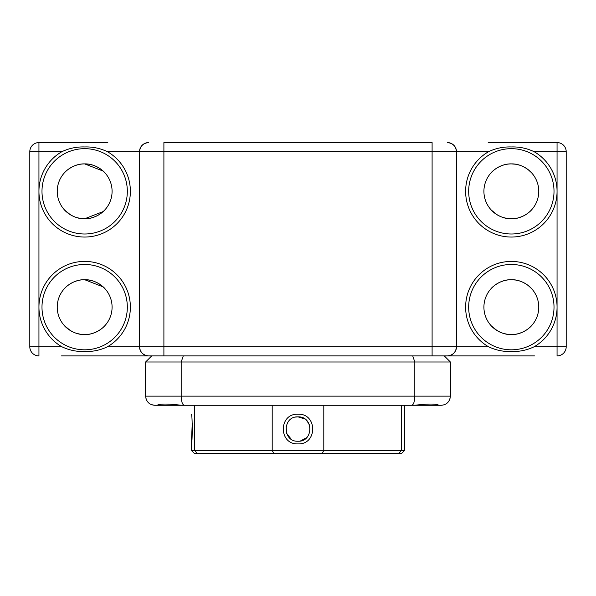 <?xml version="1.0" encoding="UTF-8"?>
<svg xmlns="http://www.w3.org/2000/svg" width="596" height="596" viewBox="0 0 596 596"><rect width="100%" height="100%" fill="white"/><g stroke="black" fill="none" stroke-linecap="round" stroke-linejoin="round"><path stroke-width="0.89" d="M84.662 237.044A45.713 45.713 0 0 1 61.85 151.712L38.941 151.712L38.941 307.141A45.713 45.713 0 0 1 128.825 295.34A45.713 45.713 0 0 1 107.466 346.76L139.516 346.76L139.516 151.712L107.466 151.712A45.713 45.713 0 0 1 84.662 237.044M107.466 151.712C100.247 148.277 92.641 146.691 84.662 146.951C76.646 146.698 69.047 148.285 61.85 151.712M84.662 148.665A42.666 42.666 0 0 0 41.988 191.331A42.666 42.666 0 0 0 84.662 233.997A42.666 42.666 0 0 0 127.328 191.331A42.666 42.666 0 0 0 84.662 148.665M61.85 346.76A45.713 45.713 0 0 1 38.941 307.141L38.941 346.76L61.85 346.76C69.076 350.195 76.675 351.782 84.662 351.521C92.671 351.774 100.277 350.187 107.466 346.76M84.662 264.475A42.666 42.666 0 0 0 41.988 307.141A42.666 42.666 0 0 0 84.662 349.815A42.666 42.666 0 0 0 127.328 307.141A42.666 42.666 0 0 0 84.662 264.475M432.1 355.909L432.1 151.712L163.9 151.712L163.9 346.76L488.534 346.76A45.713 45.713 0 0 1 511.338 261.428A45.713 45.713 0 0 1 557.059 307.141L557.059 151.712L534.15 151.712A45.713 45.713 0 0 1 511.338 237.044A45.713 45.713 0 0 1 488.534 151.712L456.484 151.712L456.484 346.76A9.141 9.141 0 0 1 447.335 355.909L61.5 355.909M534.15 151.712C526.924 148.277 519.325 146.691 511.338 146.951C503.329 146.698 495.723 148.285 488.534 151.712M511.338 148.665A42.666 42.666 0 0 0 468.672 191.331A42.666 42.666 0 0 0 511.338 233.997A42.666 42.666 0 0 0 554.012 191.331A42.666 42.666 0 0 0 511.338 148.665M488.534 346.76C495.753 350.195 503.359 351.782 511.338 351.521C519.354 351.774 526.953 350.187 534.15 346.76L557.059 346.76L557.059 307.141A45.713 45.713 0 0 1 534.15 346.76M511.338 264.475A42.666 42.666 0 0 0 468.672 307.141A42.666 42.666 0 0 0 511.338 349.815A42.666 42.666 0 0 0 554.012 307.141A42.666 42.666 0 0 0 511.338 264.475M80.602 218.456L84.662 218.762C73.301 219.164 64.629 210.418 64.547 209.978L70.35 214.731M70.417 214.769L73.301 216.296M76.735 217.592L80.564 218.449M64.547 209.978C64.644 210.425 73.315 219.172 84.662 218.762L103.168 211.573M88.744 164.205L84.662 163.9A27.431 27.431 0 0 0 57.231 191.331A27.431 27.431 0 0 0 84.662 218.762A27.431 27.431 0 0 0 112.085 191.331A27.431 27.431 0 0 0 84.662 163.9C73.301 163.498 64.629 172.244 64.547 172.684C64.644 172.229 73.315 163.49 84.662 163.9L103.168 171.089M76.735 165.07L73.301 166.359M66.163 171.074L64.949 172.259M80.602 334.274L84.662 334.572C73.301 334.974 64.629 326.228 64.547 325.788L70.35 330.542M70.417 330.586L73.301 332.114M76.735 333.402L80.564 334.267M64.547 325.788C64.644 326.243 73.315 334.982 84.662 334.572C96.016 334.974 104.672 326.243 104.777 325.788C104.658 326.236 96.06 334.974 84.662 334.572A27.431 27.431 0 0 0 112.085 307.141A27.431 27.431 0 0 0 84.662 279.71A27.431 27.431 0 0 0 57.231 307.141A27.431 27.431 0 0 0 84.662 334.572M88.744 280.023L84.662 279.71C73.301 279.308 64.629 288.054 64.547 288.494C64.644 288.047 73.315 279.3 84.662 279.71L103.168 286.899M76.735 280.88L73.301 282.176M66.163 286.885L64.949 288.069M491.335 325.908L497.034 330.542M497.094 330.586L499.984 332.114M503.419 333.402L507.241 334.267M507.278 334.274L511.338 334.572C499.977 334.974 491.313 326.228 491.223 325.788C491.327 326.243 499.992 334.982 511.338 334.572C522.699 334.974 531.356 326.243 531.453 325.788C531.341 326.236 522.744 334.974 511.338 334.572A27.431 27.431 0 0 0 538.769 307.141A27.431 27.431 0 0 0 511.338 279.71A27.431 27.431 0 0 0 483.915 307.141A27.431 27.431 0 0 0 511.338 334.572M511.338 279.71C499.977 279.308 491.313 288.054 491.223 288.494C491.327 288.047 499.992 279.3 511.338 279.71C522.699 279.308 531.356 288.039 531.453 288.494C531.341 288.047 522.744 279.315 511.338 279.71L515.428 280.023M503.419 280.88L499.984 282.176M492.847 286.885L491.625 288.069M491.335 210.09L497.034 214.731M497.094 214.769L499.984 216.296M503.419 217.592L507.241 218.449M507.278 218.456L511.338 218.762C499.977 219.164 491.313 210.418 491.223 209.978C491.327 210.425 499.992 219.172 511.338 218.762C522.699 219.164 531.356 210.433 531.453 209.978C531.341 210.425 522.744 219.157 511.338 218.762A27.431 27.431 0 0 0 538.769 191.331A27.431 27.431 0 0 0 511.338 163.9A27.431 27.431 0 0 0 483.915 191.331A27.431 27.431 0 0 0 511.338 218.762M515.428 164.205L511.338 163.9C499.977 163.498 491.313 172.244 491.223 172.684C491.327 172.229 499.992 163.49 511.338 163.9C522.699 163.498 531.356 172.229 531.453 172.684L528.049 169.577M503.419 165.07L499.984 166.359M492.847 171.074L491.625 172.259M104.777 209.978C104.658 210.425 96.06 219.157 84.662 218.762M84.662 163.9C96.06 163.498 104.658 172.237 104.777 172.684L101.372 169.577M98.943 167.908L96.016 166.366M92.603 165.077L88.938 164.235M84.662 279.71C96.06 279.315 104.658 288.047 104.777 288.494L101.372 285.395M98.943 283.726L96.016 282.176M92.603 280.887L88.938 280.046M92.603 217.585L96.023 216.296M531.453 288.494L528.049 285.395M525.62 283.726L522.699 282.176M519.28 280.887L515.615 280.046M519.28 217.585L522.699 216.296M529.837 211.587L531.051 210.41M525.62 167.908L522.699 166.366M519.28 165.077L515.615 164.235M531.453 172.684C531.341 172.237 522.744 163.498 511.338 163.9M107.824 355.909L151.712 355.909L145.61 362.003L145.61 396.139C146.266 401.801 149.313 404.848 154.759 405.28L156.398 405.28M439.602 405.28L441.241 405.28C446.687 404.848 449.734 401.801 450.39 396.139L450.39 362.003L444.288 355.909L488.176 355.909M534.5 355.909L447.335 355.909C452.856 355.328 455.903 352.281 456.484 346.76M488.176 142.563L557.059 142.563L557.059 151.712L566.2 151.712L566.2 346.76A9.141 9.141 0 0 1 557.059 355.909A9.141 9.141 0 0 0 566.2 346.76L557.059 346.76L557.059 355.909M38.941 355.909L38.941 346.76L29.8 346.76A9.141 9.141 0 0 0 38.941 355.909A9.141 9.141 0 0 1 29.8 346.76L29.8 151.712L38.941 151.712L38.941 142.563L107.824 142.563M557.059 142.563A9.141 9.141 0 0 1 566.2 151.712A9.141 9.141 0 0 0 557.059 142.563L534.5 142.563M61.5 142.563L38.941 142.563A9.141 9.141 0 0 0 29.8 151.712A9.141 9.141 0 0 1 38.941 142.563M148.665 142.563A9.141 9.141 0 0 0 139.516 151.712A9.141 9.141 0 0 1 148.665 142.563C143.144 143.144 140.097 146.199 139.516 151.712L163.9 151.712L163.9 142.563L432.1 142.563L432.1 151.712L456.484 151.712C455.903 146.199 452.856 143.144 447.335 142.563A9.141 9.141 0 0 1 456.484 151.712M519.28 333.395L522.699 332.106M529.837 327.398L531.051 326.221M92.603 333.395L96.023 332.106M103.153 327.398L104.352 326.236M148.665 355.909C143.144 355.328 140.097 352.281 139.516 346.76A9.141 9.141 0 0 0 148.665 355.909A9.141 9.141 0 0 1 139.516 346.76L163.9 346.76L163.9 355.909L151.712 355.909M441.241 405.28L154.759 405.28M427.027 404.058L433.94 404.058M162.06 404.058L168.973 404.058M219.79 405.28L376.21 405.28M184.328 405.28C182.451 404.848 181.4 401.801 181.191 396.139L181.191 362.003L145.61 362.003M450.39 362.003L414.809 362.003L414.809 396.139C414.6 401.801 413.55 404.848 411.672 405.28M412.723 355.909L414.809 362.003L181.191 362.003L183.277 355.909M157.098 405.28C159.84 403.671 167.953 403.671 181.437 405.28M414.563 405.28C428.077 403.671 436.19 403.671 438.902 405.28M146.087 399.037L145.61 396.139L450.39 396.139L449.913 399.037M154.722 405.28L151.339 404.617M295.623 417.096L298 416.865C282.266 416.105 282.288 442.008 298 441.241C313.712 442.008 313.734 416.112 298 416.865L304.876 418.988M298 443.886C278.436 444.802 278.414 413.311 298 414.22C317.586 413.311 317.564 444.802 298 443.886M191.331 414.22C192.508 413.311 192.508 444.802 191.331 443.886L192.255 423.398M404.669 405.28L404.669 450.39L401.622 453.437L194.378 453.437L191.331 450.39L194.497 450.39L194.497 405.28M291.25 439.2L286.661 433.53L286.14 426.229M401.503 405.28L401.503 450.39L404.669 450.39M272.201 405.28L272.201 450.39L323.799 450.39L323.799 405.28M322.25 453.437L323.799 450.39L401.503 450.39L398.746 453.437M197.254 453.437L194.497 450.39L272.201 450.39L273.75 453.437M306.456 420.269L309.242 424.345M306.612 437.68L300.391 441.003M191.331 443.886L191.331 450.39"/></g></svg>
